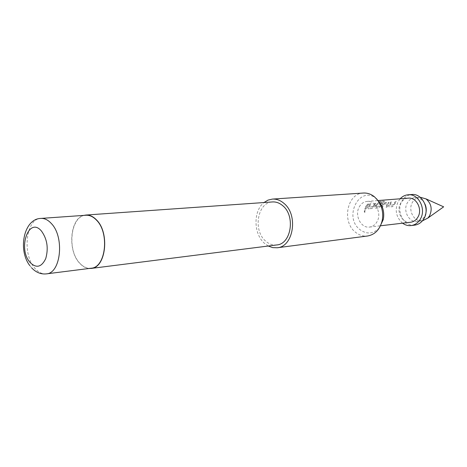 <?xml version="1.0" encoding="UTF-8"?>
<svg xmlns="http://www.w3.org/2000/svg" width="467" height="467" viewBox="0 0 467 467"><rect width="100%" height="100%" fill="white"/><g stroke="black" fill="none" stroke-linecap="round" stroke-linejoin="round"><path stroke-width="0.35" stroke-dasharray="2.33 1.75" d="M364.803 212.392L365.089 210.051C364.091 210.845 363.974 211.621 364.75 212.392L365.2 210.086C364.202 210.874 364.091 211.644 364.861 212.403L364.914 212.403M396.343 201.726L395.327 201.808L393.156 205.013L389.828 205.305L391.866 202.094L390.832 202.182L388.678 205.509L389.087 206.98L392.689 206.659L396.343 201.726L395.251 201.709L393.056 204.949L389.729 205.241L391.79 201.995L390.756 202.077L388.579 205.445L388.982 206.934L392.584 206.612L396.267 201.621M383.967 204.073L387.517 203.694L385.9 207.272L386.945 207.179L388.97 202.468L385.012 202.666L383.039 203.974L381.305 207.687L382.362 207.593L384.014 203.886L387.429 203.606L385.795 207.225L386.839 207.126L388.888 202.363L384.936 202.561L382.952 203.886L381.2 207.64L382.257 207.541L383.88 203.986M383.827 201.902L384.37 201.189L384.072 201.114L379.578 201.475L378.252 202.421L382.52 202.083L379.455 206.216L375.988 206.519L376.402 205.538L377.056 204.575L380.103 204.312L381.154 202.987L378.083 203.244L376.087 204.569L374.908 206.723L375.357 208.224L379.111 207.885L384.312 201.067L379.525 201.353L378.182 202.304L382.45 201.966L379.356 206.151L375.888 206.455L376.309 205.457L376.968 204.488L380.015 204.225L381.078 202.882L378.007 203.139L375.999 204.476L374.808 206.653L375.246 208.177L379 207.838L383.763 201.785M374.762 203.519L372.567 206.823L369.029 207.132L371.078 203.828L369.981 203.916L367.803 207.348L368.27 208.866L372.106 208.516L375.847 203.431L374.686 203.414L372.468 206.753L368.924 207.068L371.002 203.723L369.899 203.81L367.704 207.278L368.165 208.813L371.995 208.469L375.772 203.326L374.686 203.414M368.726 204.021L367.617 204.114L365.976 206.437L364.879 209.169L365.988 209.07L367.085 206.344L368.726 204.021L367.535 204.009L365.877 206.356L364.768 209.123L365.877 209.023L366.986 206.262L368.65 203.916M402.56 223.191C396.004 217.161 394.568 209.917 398.246 201.47L400.161 198.79M414.731 225.129C404.06 226.944 395.742 211.183 401.9 201.166C404.247 197.173 407.516 194.955 411.719 194.517M425.84 213.267L424.561 216.437C422.798 219.356 420.393 221.025 417.34 221.457C409.028 222.829 402.56 210.564 407.382 202.777C409.203 199.689 411.742 197.967 414.994 197.617C419.308 197.494 422.617 199.619 424.929 203.991M422.401 220.862L422.343 220.868C414.066 222.239 407.621 210.068 412.431 202.339C414.247 199.275 416.774 197.57 420.014 197.22L420.078 197.214M359.24 206.934C361.102 203.618 363.717 201.779 367.074 201.411C375.491 200.255 382.041 213.454 377.038 221.697C375.229 224.825 372.748 226.618 369.595 227.061C361.02 228.497 354.295 215.287 359.24 206.934M410.627 222.245C402.28 223.629 395.771 211.23 400.61 203.361C402.437 200.238 404.988 198.504 408.257 198.148M379.397 227.803C373.314 234.078 366.776 234.644 359.783 229.513C343.087 216.565 359.969 184.541 376.513 198.749L376.542 198.773M363.367 193.04C347.197 193.315 341.558 221.446 355.282 232.064C359.03 235.181 363.133 236.489 367.593 235.993M91.123 268.221C86.996 268.642 83.161 266.89 79.612 262.962C66.594 249.53 70.891 215.357 85.916 215.246M89.115 268.478C85.665 268.175 82.478 266.388 79.548 263.119C67.277 250.382 70.038 218.311 83.897 215.386M276.733 244.947C272.652 245.379 268.887 244.037 265.437 240.908C252.74 230.208 257.644 202.188 272.506 201.942M268.245 246.021L264.31 243.184C253.429 233.704 253.196 210.78 263.972 202.544M46.332 273.878C42.24 274.287 38.422 272.43 34.885 268.297C21.914 254.171 25.977 218.486 40.886 218.416M414.994 197.617L420.014 197.22M367.074 201.411L378.381 200.518M369.595 227.061L380.477 225.783M29.806 265.618L31.645 267.86M417.34 221.457L422.343 220.868"/><path stroke-width="0.7" d="M400.161 198.79C402.379 196.391 405.023 195.06 408.088 194.786C418.531 193.426 426.575 209.228 420.318 219.122C418.064 222.858 415 225.006 411.118 225.573C408.053 225.905 405.204 225.112 402.56 223.191M408.088 194.786L411.719 194.517C422.133 193.163 430.154 208.872 423.908 218.714C421.66 222.426 418.601 224.569 414.731 225.129L411.118 225.573M424.929 203.991C426.295 206.98 426.599 210.068 425.84 213.267M420.078 197.214L426.027 198.901C431.35 203.53 432.518 209.193 429.535 215.882L427.906 218.048L422.401 220.862M378.381 200.518L408.257 198.148C416.453 197.045 422.775 209.414 417.883 217.178C416.115 220.12 413.692 221.813 410.627 222.245L380.477 225.783M277.176 247.767L367.593 235.993C375.048 234.609 379.904 229.507 382.164 220.687C383.22 215.375 382.712 210.22 380.646 205.217L377.966 200.506L374.417 196.765C371.002 194.062 367.319 192.818 363.367 193.04L272.389 199.088C276.511 198.86 280.369 200.29 283.965 203.378C298.547 214.966 293.474 246.839 277.176 247.767L272.652 247.615L268.245 246.021M40.886 218.416L85.916 215.246C89.629 215.036 93.143 216.653 96.453 220.097C109.803 232.992 105.764 267.696 91.123 268.221L46.332 273.878C60.868 273.44 64.709 237.096 51.37 223.541C48.06 219.916 44.569 218.212 40.886 218.416C23.846 218.684 17.623 249.88 29.806 265.618M83.897 215.386L85.905 215.042C89.646 214.832 93.184 216.46 96.517 219.934C109.973 232.916 105.904 267.895 91.153 268.426L89.115 268.478M85.905 215.042L272.506 201.942C276.172 201.732 279.599 202.999 282.792 205.749C295.664 216.011 291.157 244.165 276.733 244.947L91.153 268.426M263.972 202.544L267.982 200.121L272.389 199.088M376.542 198.773L381.936 206.11C383.734 210.459 384.178 214.943 383.261 219.56L379.397 227.803M41.499 231.101C28.878 215.917 17.396 248.567 30.075 262.46C36.327 268.543 41.545 267.252 45.737 258.59C48.626 248.269 47.214 239.11 41.499 231.101M427.906 218.048L443.65 206.834L426.027 198.901M31.645 267.86C35.994 272.436 40.892 274.444 46.332 273.878M381.936 206.11L380.646 205.217M383.261 219.56L382.164 220.687"/></g></svg>

